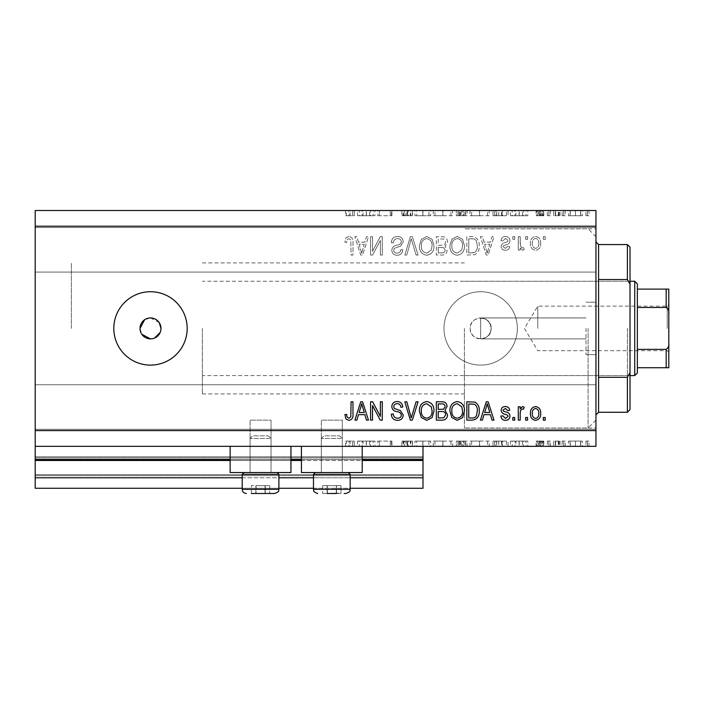 <?xml version="1.0" encoding="UTF-8"?>
<svg xmlns="http://www.w3.org/2000/svg" width="704" height="704" viewBox="0 0 704 704"><rect width="100%" height="100%" fill="white"/><g stroke="black" fill="none" stroke-linecap="round" stroke-linejoin="round"><path stroke-width="0.53" stroke-dasharray="3.52 2.64" d="M35.2 446.336L35.2 430.61L595.954 430.61L595.954 446.336L35.2 446.336L35.2 459.43L423.007 459.43L423.007 446.336L35.2 446.336L423.007 446.336M35.2 460.486L35.2 459.43L423.007 459.43L423.007 477.778L35.2 477.778L35.2 460.486L423.007 460.486M35.2 477.778L35.2 456.817L35.2 488.259L35.2 474.628L35.2 488.259L423.007 488.259L423.007 477.778M35.2 488.259L423.007 488.259L423.007 457.864L423.007 488.259L35.2 488.259M35.2 475.684L423.007 475.684L423.007 456.817L423.007 475.684L35.2 475.684M35.2 456.817L423.007 456.817L423.007 457.864L423.007 456.817L35.2 456.817L423.007 456.817L35.2 456.817L35.2 474.628L35.2 456.817M242.211 488.259L278.89 488.259M313.482 488.259L350.17 488.259M242.211 477.778L278.89 477.778M313.482 477.778L350.17 477.778M35.2 459.43L423.007 459.43M230.155 459.43L290.946 459.43M301.426 459.43L362.217 459.43M491.137 328.416C490.477 322.098 486.983 318.604 480.656 317.935C486.983 318.604 490.477 322.098 491.137 328.416C491.788 341.933 469.533 341.942 470.175 328.416A10.481 10.481 0 0 1 480.656 317.935A10.481 10.481 0 0 1 491.137 328.416C490.477 334.734 486.983 338.228 480.656 338.897L480.656 317.935L480.656 338.897C486.983 338.228 490.477 334.734 491.137 328.416A10.481 10.481 0 0 1 480.656 338.897A10.481 10.481 0 0 1 470.175 328.416C469.524 314.917 491.77 314.873 491.137 328.416M342.302 420.13L342.302 472.534L321.341 472.534L342.302 472.534L321.341 472.534L342.302 472.534L321.341 472.534L342.302 472.534L321.341 472.534L342.302 472.534L342.302 420.13L321.341 420.13L321.341 472.534L321.341 420.13L342.302 420.13M271.031 420.13L271.031 472.534L250.07 472.534L271.031 472.534L250.07 472.534L271.031 472.534L250.07 472.534L271.031 472.534L250.07 472.534L271.031 472.534L271.031 420.13L250.07 420.13L250.07 472.534L250.07 420.13L271.031 420.13M230.155 446.336L290.946 446.336L230.155 446.336L230.155 472.534L290.946 472.534L230.155 472.534L290.946 472.534L290.946 446.336L230.155 446.336L290.946 446.336M301.426 446.336L362.217 446.336L301.426 446.336L301.426 472.534L362.217 472.534L301.426 472.534L362.217 472.534L362.217 446.336L301.426 446.336L362.217 446.336M140.017 328.416L141.777 334.242M159.21 322.59L150.498 317.935L144.672 319.695M150.498 291.729A36.687 36.687 0 0 0 113.81 328.416A36.687 36.687 0 0 0 150.498 365.103A36.687 36.687 0 0 0 187.176 328.416A36.687 36.687 0 0 0 150.498 291.729M443.978 328.416A36.687 36.687 0 0 1 480.656 291.729A36.687 36.687 0 0 1 517.343 328.416A36.687 36.687 0 0 1 480.656 365.103A36.687 36.687 0 0 1 443.978 328.416A36.687 36.687 0 0 1 480.656 291.729A36.687 36.687 0 0 1 517.343 328.416A36.687 36.687 0 0 1 480.656 365.103A36.687 36.687 0 0 1 443.978 328.416M586.001 328.416L586.001 354.622L586.001 328.416M595.954 328.416L595.954 427.988L595.954 328.416M464.411 328.416L464.411 427.988L464.411 328.416M71.359 328.416L71.359 262.909L71.359 328.416M595.954 249.806L595.954 227.533L595.954 249.806M35.2 249.806L35.2 227.533L35.2 249.806M595.954 407.026L595.954 429.299L595.954 407.026M35.2 407.026L35.2 429.299L35.2 407.026M378.136 215.741L391.899 215.741L379.438 215.741L379.438 210.505L391.899 210.505L379.438 210.505L379.438 215.741L377.793 215.741L378.136 210.505M412.597 210.505L401.782 210.505L412.597 210.505L412.597 215.741L407.361 215.741L407.361 210.505L407.361 215.741L401.782 215.741L401.782 210.505M422.946 210.505L414.946 210.505L430.707 210.505L422.946 210.505L422.946 215.741L422.708 210.505M442.966 210.505L433.294 210.505L452.575 210.505L442.966 210.505L442.966 215.741L433.294 215.741L433.294 210.505M479.644 210.505L469.973 210.505L489.262 210.505L479.644 210.505L479.644 215.741L469.973 215.741L469.973 210.505M510.426 210.505L527.824 210.505L510.426 210.505L510.426 215.741L519.121 215.741L519.121 210.505M588.966 215.741L585.913 215.741L587.435 215.741L587.435 210.505L585.913 210.505L588.966 210.505L587.435 210.505L587.435 215.741L588.966 215.741L588.966 210.505M35.2 430.61L35.2 210.505L595.954 210.505L595.954 430.61M568.506 210.505L582.384 210.505L568.506 210.505L568.506 215.741L570.346 215.741L570.346 210.505M565.215 215.741L562.162 215.741L563.684 215.741L563.684 210.505L562.162 210.505L565.215 210.505L563.684 210.505L563.684 215.741L565.215 215.741L565.215 210.505M558.606 215.741L553.696 215.741L555.342 215.741L555.342 210.505L553.696 210.505L560.041 210.505L555.342 210.505L555.342 215.741L555.342 210.505L555.342 215.741L558.606 215.741L558.606 210.505M550.405 215.741L547.342 215.741L548.874 215.741L548.874 210.505L547.342 210.505L550.405 210.505L548.874 210.505L548.874 215.741L550.405 215.741L550.405 210.505M536.765 210.505L543.814 210.505L536.052 210.505L542.168 210.505L536.765 210.505L536.765 215.741L540.153 215.741L540.153 210.505L540.153 215.741L543.585 215.741L543.585 210.505M508.068 210.505L493.02 210.505L508.068 210.505L508.068 215.741L493.02 215.741L493.02 210.505L493.02 215.741L502.542 215.741L502.542 210.505M461.296 210.505L467.157 210.505L461.296 210.505L461.296 215.741L456.333 215.741L456.333 210.505L456.333 215.741L465.74 215.741L465.74 210.505M357.57 210.505L374.968 210.505L357.57 210.505L357.57 215.741L366.274 215.741L366.274 210.505M350.09 210.505L345.576 210.505L350.09 210.505L350.09 215.741L352.634 215.741L352.634 210.505L352.634 215.741L354.279 215.741L354.279 210.505L354.279 215.741L350.002 215.741L350.002 210.505M378.136 441.091L391.899 441.091L379.438 441.091L379.438 446.336L391.899 446.336L379.438 446.336L379.438 441.091L377.793 441.091L378.136 446.336M412.597 446.336L401.782 446.336L412.597 446.336L412.597 441.091L407.361 441.091L407.361 446.336L407.361 441.091L401.782 441.091L401.782 446.336M422.946 446.336L414.946 446.336L430.707 446.336L422.946 446.336L422.946 441.091L422.708 446.336M442.966 446.336L433.294 446.336L452.575 446.336L442.966 446.336L442.966 441.091L433.294 441.091L433.294 446.336M479.644 446.336L469.973 446.336L489.262 446.336L479.644 446.336L479.644 441.091L469.973 441.091L469.973 446.336M510.426 446.336L527.824 446.336L510.426 446.336L510.426 441.091L519.121 441.091L519.121 446.336M588.966 441.091L585.913 441.091L587.435 441.091L587.435 446.336L585.913 446.336L588.966 446.336L587.435 446.336L587.435 441.091L588.966 441.091L588.966 446.336M568.506 446.336L582.384 446.336L568.506 446.336L568.506 441.091L570.346 441.091L570.346 446.336M565.215 441.091L562.162 441.091L563.684 441.091L563.684 446.336L562.162 446.336L565.215 446.336L563.684 446.336L563.684 441.091L565.215 441.091L565.215 446.336M558.606 441.091L553.696 441.091L555.342 441.091L555.342 446.336L553.696 446.336L560.041 446.336L555.342 446.336L555.342 441.091L555.342 446.336L555.342 441.091L558.606 441.091L558.606 446.336M550.405 441.091L547.342 441.091L548.874 441.091L548.874 446.336L547.342 446.336L550.405 446.336L548.874 446.336L548.874 441.091L550.405 441.091L550.405 446.336M536.765 446.336L543.814 446.336L536.052 446.336L542.168 446.336L536.765 446.336L536.765 441.091L540.153 441.091L540.153 446.336L540.153 441.091L543.585 441.091L543.585 446.336M508.068 446.336L493.02 446.336L508.068 446.336L508.068 441.091L493.02 441.091L493.02 446.336L493.02 441.091L502.542 441.091L502.542 446.336M461.296 446.336L467.157 446.336L461.296 446.336L461.296 441.091L456.333 441.091L456.333 446.336L456.333 441.091L465.74 441.091L465.74 446.336M357.57 446.336L374.968 446.336L357.57 446.336L357.57 441.091L366.274 441.091L366.274 446.336M350.09 446.336L345.576 446.336L350.09 446.336L350.09 441.091L352.634 441.091L352.634 446.336L352.634 441.091L354.279 441.091L354.279 446.336L354.279 441.091L350.002 441.091L350.002 446.336M372.513 251.31L372.513 236.702L370.603 236.702L370.603 255.05L372.636 255.05L380.371 240.425L380.371 255.05L382.281 255.05L382.281 236.702L380.239 236.702L372.513 251.31L372.513 236.702L370.603 236.702L370.603 255.05L372.636 255.05L380.371 240.425L380.371 255.05L382.281 255.05L382.281 236.702L380.239 236.702L372.513 251.31M403.242 241.806C402.899 238.348 400.972 236.57 397.461 236.465C393.606 236.711 391.556 238.77 391.327 242.66L393.237 242.898C393.474 240.205 394.944 238.779 397.628 238.612C399.828 238.594 401.069 239.642 401.333 241.754C400.761 243.883 399.238 245.036 396.748 245.221C393.765 245.705 392.119 247.386 391.802 250.263C392.084 253.484 393.853 255.165 397.126 255.288C400.62 255.112 402.494 253.29 402.767 249.806L400.858 249.568C400.682 251.865 399.458 253.053 397.188 253.141C395.12 253.176 393.958 252.199 393.712 250.219L394.31 248.354L400.409 246.189L403.242 241.806C402.899 238.348 400.972 236.57 397.461 236.465C393.606 236.711 391.556 238.77 391.327 242.66L393.237 242.898C393.474 240.205 394.944 238.779 397.628 238.612C399.828 238.594 401.069 239.642 401.333 241.754C400.761 243.883 399.238 245.036 396.748 245.221C393.765 245.705 392.119 247.386 391.802 250.263C392.084 253.484 393.853 255.165 397.126 255.288C400.62 255.112 402.494 253.29 402.767 249.806L400.858 249.568C400.682 251.865 399.458 253.053 397.188 253.141C395.12 253.176 393.958 252.199 393.712 250.219L394.31 248.354L400.409 246.189L403.242 241.806M418.079 255.05L412.306 236.702L410.335 236.702L404.853 255.05L406.815 255.05L411.224 238.85L416.099 255.05L418.079 255.05L412.306 236.702L410.335 236.702L404.853 255.05L406.815 255.05L411.224 238.85L416.099 255.05L418.079 255.05M426.703 236.465L421.291 239.342L419.434 245.634C419.214 251.09 421.643 254.311 426.712 255.288C431.684 254.338 434.104 251.187 433.972 245.854L432.098 239.272L426.703 236.465L421.291 239.342L419.434 245.634C419.214 251.09 421.643 254.311 426.712 255.288C431.684 254.338 434.104 251.187 433.972 245.854L432.098 239.272L426.703 236.465M457.195 236.465L451.783 239.342L449.926 245.634C449.706 251.09 452.135 254.311 457.204 255.288C462.176 254.338 464.596 251.187 464.464 245.854L462.59 239.272L457.195 236.465L451.783 239.342L449.926 245.634C449.706 251.09 452.135 254.311 457.204 255.288C462.176 254.338 464.596 251.187 464.464 245.854L462.59 239.272L457.195 236.465M484.009 242.185L482.407 236.702L480.418 236.702L486.279 255.05L488.136 255.05L493.997 236.702L492.017 236.702L490.415 242.185L484.009 242.185L482.407 236.702L480.418 236.702L486.279 255.05L488.136 255.05L493.997 236.702L492.017 236.702L490.415 242.185L484.009 242.185M545.213 239.325L545.213 236.702L543.312 236.702L543.312 239.325L545.213 239.325L545.213 236.702L543.312 236.702L543.312 239.325L545.213 239.325M35.2 226.222L595.954 226.222M540.69 243.514C540.936 239.536 539.229 237.186 535.568 236.465C531.96 237.169 530.253 239.474 530.446 243.373C530.235 247.289 531.942 249.586 535.568 250.281C539.141 249.603 540.848 247.35 540.69 243.514C540.936 239.536 539.229 237.186 535.568 236.465C531.96 237.169 530.253 239.474 530.446 243.373C530.235 247.289 531.942 249.586 535.568 250.281C539.141 249.603 540.848 247.35 540.69 243.514M527.586 239.325L527.586 236.702L525.686 236.702L525.686 239.325L527.586 239.325L527.586 236.702L525.686 236.702L525.686 239.325L527.586 239.325M520.203 243.619L520.203 236.702L518.294 236.702L518.294 250.043L520.203 250.043L520.203 247.914L522.456 250.281L524.251 249.568L523.538 247.658L522.245 247.905L520.538 246.347L520.203 236.702L518.294 236.702L518.294 250.043L520.203 250.043L520.203 247.914L522.456 250.281L524.251 249.568L523.538 247.658L522.245 247.905L520.538 246.347L520.203 243.619M514.721 239.325L514.721 236.702L512.82 236.702L512.82 239.325L514.721 239.325L514.721 236.702L512.82 236.702L512.82 239.325L514.721 239.325M509.96 240.768C509.749 238.005 508.244 236.57 505.454 236.465C502.77 236.606 501.257 238.04 500.905 240.75L502.814 240.997L505.586 238.374L508.05 240.442L507.619 241.648L505.824 242.387C503.166 242.713 501.609 244.077 501.142 246.479C501.398 248.978 502.806 250.246 505.375 250.281C507.918 250.237 509.37 248.97 509.722 246.47L507.813 246.233L505.437 248.38L503.052 246.743L503.65 245.634L505.789 244.878C508.358 244.552 509.749 243.179 509.96 240.768C509.749 238.005 508.244 236.57 505.454 236.465C502.77 236.606 501.257 238.04 500.905 240.75L502.814 240.997L505.586 238.374L508.05 240.442L507.619 241.648L505.824 242.387C503.166 242.713 501.609 244.077 501.142 246.479C501.398 248.978 502.806 250.246 505.375 250.281C507.918 250.237 509.37 248.97 509.722 246.47L507.813 246.233L505.437 248.38L503.052 246.743L503.65 245.634L505.789 244.878C508.358 244.552 509.749 243.179 509.96 240.768M479.23 245.978C479.556 240.548 477.233 237.459 472.252 236.702L466.84 236.702L466.84 255.05L474.927 254.707C478.095 252.789 479.53 249.885 479.23 245.978C479.556 240.548 477.233 237.459 472.252 236.702L466.84 236.702L466.84 255.05L474.927 254.707C478.095 252.789 479.53 249.885 479.23 245.978M447.55 242.088C447.392 238.533 445.544 236.738 441.998 236.702L436.348 236.702L436.348 255.05L442.042 255.05C445.122 255.033 446.794 253.493 447.075 250.439L445.025 246.594L447.55 242.088C447.392 238.533 445.544 236.738 441.998 236.702L436.348 236.702L436.348 255.05L442.042 255.05C445.122 255.033 446.794 253.493 447.075 250.439L445.025 246.594L447.55 242.088M358.468 242.185L356.866 236.702L354.886 236.702L360.738 255.05L362.595 255.05L368.465 236.702L366.476 236.702L364.874 242.185L358.468 242.185L356.866 236.702L354.886 236.702L360.738 255.05L362.595 255.05L368.465 236.702L366.476 236.702L364.874 242.185L358.468 242.185M348.832 236.465L345.972 237.758L344.881 242.185L346.782 242.422C346.544 240.434 347.257 239.166 348.92 238.612L350.821 239.994L351.067 255.05L352.977 255.05L352.977 242.598C353.346 239.131 351.965 237.09 348.832 236.465L345.972 237.758L344.881 242.185L346.782 242.422C346.544 240.434 347.257 239.166 348.92 238.612L350.821 239.994L351.067 255.05L352.977 255.05L352.977 242.598C353.346 239.131 351.965 237.09 348.832 236.465M152.548 338.694L154.51 338.096M160.178 332.429L160.776 330.466M538.78 243.382C539.009 246.074 537.918 247.738 535.515 248.38C533.183 247.694 532.127 246.03 532.347 243.382C532.127 240.689 533.21 239.017 535.612 238.374C537.953 239.07 539.009 240.742 538.78 243.382C539.009 246.074 537.918 247.738 535.515 248.38C533.183 247.694 532.127 246.03 532.347 243.382C532.127 240.689 533.21 239.017 535.612 238.374C537.953 239.07 539.009 240.742 538.78 243.382M487.212 253.141L484.634 244.323L489.782 244.323L487.212 253.141L484.634 244.323L489.782 244.323L487.212 253.141M471.97 252.903L468.75 252.903L468.75 238.85L472.023 238.85C474.206 238.682 475.728 239.58 476.59 241.525L477.321 246.004C477.585 248.767 476.661 250.95 474.566 252.542L468.75 252.903L468.75 238.85L472.023 238.85C474.206 238.682 475.728 239.58 476.59 241.525L477.321 246.004C477.585 248.767 476.661 250.95 474.566 252.542L471.97 252.903M461.762 250.061L457.222 253.141C453.341 252.349 451.546 249.841 451.836 245.608C451.713 241.657 453.499 239.325 457.178 238.612C460.97 239.378 462.766 241.815 462.554 245.916L461.762 250.061L457.222 253.141C453.341 252.349 451.546 249.841 451.836 245.608C451.713 241.657 453.499 239.325 457.178 238.612C460.97 239.378 462.766 241.815 462.554 245.916L461.762 250.061M441.769 245.282L438.258 245.282L438.258 238.85L443.881 239.078L445.641 242.079C445.438 244.367 444.145 245.441 441.769 245.282L438.258 245.282L438.258 238.85L443.881 239.078L445.641 242.079C445.438 244.367 444.145 245.441 441.769 245.282M441.373 252.903L438.258 252.903L438.258 247.421L443.494 247.597L445.166 250.131C444.919 252.27 443.652 253.194 441.373 252.903L438.258 252.903L438.258 247.421L443.494 247.597L445.166 250.131C444.919 252.27 443.652 253.194 441.373 252.903M431.27 250.061L426.73 253.141C422.849 252.349 421.054 249.841 421.344 245.608C421.221 241.657 423.007 239.325 426.686 238.612C430.478 239.378 432.274 241.815 432.062 245.916L431.27 250.061L426.73 253.141C422.849 252.349 421.054 249.841 421.344 245.608C421.221 241.657 423.007 239.325 426.686 238.612C430.478 239.378 432.274 241.815 432.062 245.916L431.27 250.061M361.671 253.141L359.093 244.323L364.25 244.323L361.671 253.141L359.093 244.323L364.25 244.323L361.671 253.141M545.213 420.13L543.312 420.13L543.312 417.507L545.213 417.507L545.213 420.13M535.568 420.367C531.96 419.663 530.253 417.358 530.446 413.459C530.235 409.552 531.942 407.246 535.568 406.551C539.141 407.229 540.848 409.482 540.69 413.318C540.936 417.296 539.229 419.646 535.568 420.367M538.78 413.45C539.009 410.766 537.918 409.094 535.515 408.461C533.183 409.138 532.127 410.81 532.347 413.45C532.127 416.143 533.21 417.815 535.612 418.458C537.953 417.762 539.009 416.099 538.78 413.45M527.586 420.13L525.686 420.13L525.686 417.507L527.586 417.507L527.586 420.13M520.203 420.13L518.294 420.13L518.294 406.789L520.203 406.789L520.203 408.918L522.456 406.551L524.251 407.264L523.538 409.174L522.245 408.936L520.538 410.485L520.203 420.13M514.721 420.13L512.82 420.13L512.82 417.507L514.721 417.507L514.721 420.13M505.454 420.367C502.77 420.226 501.257 418.801 500.905 416.082L502.814 415.844L505.586 418.458L508.05 416.39L507.619 415.184L505.824 414.445C503.166 414.119 501.609 412.755 501.142 410.353C501.398 407.854 502.806 406.586 505.375 406.551C507.918 406.595 509.37 407.862 509.722 410.362L507.813 410.599L505.437 408.461L503.052 410.089L503.65 411.198L505.789 411.963C508.358 412.28 509.749 413.653 509.96 416.064C509.749 418.827 508.244 420.262 505.454 420.367M482.407 420.13L480.418 420.13L486.279 401.79L488.136 401.79L493.997 420.13L492.017 420.13L490.415 414.647L484.009 414.647L482.407 420.13M487.212 403.7L484.634 412.509L489.782 412.509L487.212 403.7M472.252 420.13L466.84 420.13L466.84 401.79L474.927 402.125C478.095 404.043 479.53 406.956 479.23 410.854C479.556 416.284 477.233 419.382 472.252 420.13M471.97 403.929L468.75 403.929L468.75 417.982L472.023 417.982C474.206 418.15 475.728 417.252 476.59 415.316L477.321 410.828C477.585 408.065 476.661 405.882 474.566 404.298L471.97 403.929M451.783 417.49L449.926 411.198C449.706 405.742 452.135 402.53 457.204 401.544C462.176 402.503 464.596 405.645 464.464 410.978L462.59 417.569L457.195 420.367L451.783 417.49M461.762 406.771L457.222 403.691C453.341 404.483 451.546 407 451.836 411.233C451.713 415.175 453.499 417.507 457.178 418.22C460.97 417.454 462.766 415.026 462.554 410.925L461.762 406.771M441.998 420.13L436.348 420.13L436.348 401.79L442.042 401.79C445.122 401.808 446.794 403.339 447.075 406.402L445.025 410.247L447.55 414.744C447.392 418.308 445.544 420.103 441.998 420.13M441.769 411.55L438.258 411.55L438.258 417.982L443.881 417.754L445.641 414.762C445.438 412.465 444.145 411.4 441.769 411.55M441.373 403.929L438.258 403.929L438.258 409.411L443.494 409.235L445.166 406.701C444.919 404.562 443.652 403.638 441.373 403.929M421.291 417.49L419.434 411.198C419.214 405.742 421.643 402.53 426.712 401.544C431.684 402.503 434.104 405.645 433.972 410.978L432.098 417.569L426.703 420.367L421.291 417.49M431.27 406.771L426.73 403.691C422.849 404.483 421.054 407 421.344 411.233C421.221 415.175 423.007 417.507 426.686 418.22C430.478 417.454 432.274 415.026 432.062 410.925L431.27 406.771M412.306 420.13L410.335 420.13L404.853 401.79L406.815 401.79L411.224 417.982L416.099 401.79L418.079 401.79L412.306 420.13M397.461 420.367C393.606 420.13 391.556 418.062 391.327 414.172L393.237 413.934C393.474 416.627 394.944 418.053 397.628 418.22C399.828 418.246 401.069 417.199 401.333 415.078C400.761 412.949 399.238 411.796 396.748 411.611C393.765 411.127 392.119 409.446 391.802 406.578C392.084 403.348 393.853 401.667 397.126 401.544C400.62 401.72 402.494 403.542 402.767 407.026L400.858 407.264C400.682 404.976 399.458 403.779 397.188 403.691C395.12 403.656 393.958 404.633 393.712 406.622L394.31 408.478L400.409 410.643L403.242 415.026C402.899 418.484 400.972 420.27 397.461 420.367M372.513 420.13L370.603 420.13L370.603 401.79L372.636 401.79L380.371 416.407L380.371 401.79L382.281 401.79L382.281 420.13L380.239 420.13L372.513 405.53L372.513 420.13M356.866 420.13L354.886 420.13L360.738 401.79L362.595 401.79L368.465 420.13L366.476 420.13L364.874 414.647L358.468 414.647L356.866 420.13M361.671 403.7L359.093 412.509L364.25 412.509L361.671 403.7M345.972 419.074L344.881 414.647L346.782 414.41C346.544 416.398 347.257 417.666 348.92 418.22L350.821 416.838L351.067 401.79L352.977 401.79L352.977 414.234C353.346 417.701 351.965 419.751 348.832 420.367L345.972 419.074M585.913 441.091L585.913 446.336M570.346 441.091L575.45 441.091L575.45 446.336L580.738 446.336L570.152 446.336L575.441 446.336L575.45 441.091L580.545 441.091L580.545 446.336M580.545 441.091L582.384 441.091L582.384 446.336M582.384 441.091L568.506 441.091M575.441 441.091L580.738 441.091L570.152 441.091L575.441 441.091L575.441 446.336L575.441 441.091M580.738 441.091L580.738 446.336M570.152 441.091L570.152 446.336M562.162 441.091L562.162 446.336M553.696 441.091L553.696 446.336L553.696 441.091M560.041 441.091L560.041 446.336M559.134 441.091L559.134 446.336M558.298 441.091L558.298 446.336M555.632 441.091L555.632 446.336M547.342 441.091L547.342 446.336M543.585 441.091L542.467 441.091L542.467 446.336M542.467 441.091L538.41 441.091L538.41 446.336M538.41 441.091L538.859 441.091L538.859 446.336M538.859 441.091L540.778 441.091L540.778 446.336M540.778 441.091L543.189 441.091L543.189 446.336M543.189 441.091L543.814 441.091L543.814 446.336M543.814 441.091L539.889 441.091L539.889 446.336M539.889 441.091L536.052 441.091L536.052 446.336M536.052 441.091L537.143 441.091L537.143 446.336M537.143 441.091L539.801 441.091L539.801 446.336M539.801 441.091L542.168 441.091L542.168 446.336M542.168 441.091L541.719 441.091L541.719 446.336M541.719 441.091L539.686 441.091L539.686 446.336M539.686 441.091L537.372 441.091L537.372 446.336M537.372 441.091L536.765 441.091M519.121 441.091L519.358 446.336M519.358 441.091L527.824 441.091L527.824 446.336M527.824 441.091L526.038 441.091L526.038 446.336M526.038 441.091L523.327 441.091L523.327 446.336M523.327 441.091L515.011 441.091L515.011 446.336M515.011 441.091L512.222 441.091L512.222 446.336M512.222 441.091L510.426 441.091M515.9 441.091L522.456 441.091L515.9 441.091L515.9 446.336L522.456 446.336L515.9 446.336M522.456 441.091L522.456 446.336M519.226 441.091L519.226 446.336M502.542 441.091L508.068 441.091M495.959 441.091L506.422 441.091L495.959 441.091L495.959 446.336L494.666 446.336L506.422 446.336L495.959 446.336M494.666 441.091L494.666 446.336L494.666 441.091M501.591 441.091L501.591 446.336M506.422 441.091L506.422 446.336M502.014 441.091L502.014 446.336M469.973 441.091L479.503 441.091L479.503 446.336M479.503 441.091L489.262 441.091L489.262 446.336M489.262 441.091L479.644 441.091M479.582 441.091L487.617 441.091L471.618 441.091L479.582 441.091L479.582 446.336L487.617 446.336L471.618 446.336L479.582 446.336L479.582 441.091M487.617 441.091L487.617 446.336M471.618 441.091L471.618 446.336M465.74 441.091L463.619 441.091L463.619 446.336M463.619 441.091L467.157 441.091L467.157 446.336M467.157 441.091L461.296 441.091M462.51 441.091L457.987 441.091L465.511 441.091L462.51 441.091L462.51 446.336L459.078 446.336L464.094 446.336L457.987 446.336L462.51 446.336M464.094 441.091L457.987 441.091L464.094 441.091L464.094 446.336M460.214 441.091L460.214 446.336M457.987 441.091L457.987 446.336L457.987 441.091M459.087 441.091L459.087 446.336L459.078 441.091M465.511 441.091L465.511 446.336M460.328 441.091L460.328 446.336M433.294 441.091L442.816 441.091L442.816 446.336M442.816 441.091L452.575 441.091L452.575 446.336M452.575 441.091L442.966 441.091M442.895 441.091L450.93 441.091L434.94 441.091L442.895 441.091L442.895 446.336L450.93 446.336L434.94 446.336L442.895 446.336L442.895 441.091M450.93 441.091L450.93 446.336M434.94 441.091L434.94 446.336M422.708 441.091L414.946 441.091L414.946 446.336M414.946 441.091L416.715 441.091L416.715 446.336M416.715 441.091L422.822 441.091L422.822 446.336M422.822 441.091L428.938 441.091L428.938 446.336M428.938 441.091L430.707 441.091L430.707 446.336M430.707 441.091L422.946 441.091M401.782 441.091L403.33 441.091L403.33 446.336M403.33 441.091L410.951 441.091L410.951 446.336M410.951 441.091L410.291 441.091L410.291 446.336M410.291 441.091L403.982 441.091L403.982 446.336M403.982 441.091L402.952 441.091L402.952 446.336M402.952 441.091L407.475 441.091L407.475 446.336M407.475 441.091L412.359 441.091L412.359 446.336M412.359 441.091L410.872 441.091L410.872 446.336M410.872 441.091L407.29 441.091L407.29 446.336M407.29 441.091L404.598 441.091L404.598 446.336M404.598 441.091L405.812 441.091L405.812 446.336M405.812 441.091L408.276 441.091L408.276 446.336M408.276 441.091L412.597 441.091M390.254 441.091L390.254 446.336L390.254 441.091M391.899 441.091L391.899 446.336L391.899 441.091M391.53 441.091L391.53 446.336M366.274 441.091L366.502 446.336M366.502 441.091L374.968 441.091L374.968 446.336M374.968 441.091L373.182 441.091L373.182 446.336M373.182 441.091L370.471 441.091L370.471 446.336M370.471 441.091L362.155 441.091L362.155 446.336M362.155 441.091L359.366 441.091L359.366 446.336M359.366 441.091L357.57 441.091M363.044 441.091L369.6 441.091L363.044 441.091L363.044 446.336L369.6 446.336L363.044 446.336M369.6 441.091L369.6 446.336M366.37 441.091L366.37 446.336M350.002 441.091L345.576 441.091L345.576 446.336M345.576 441.091L346.544 441.091L346.544 446.336M346.544 441.091L348.894 441.091L348.894 446.336M348.894 441.091L350.09 441.091M585.913 215.741L585.913 210.505M570.346 215.741L575.45 215.741L575.45 210.505L580.738 210.505L570.152 210.505L575.441 210.505L575.45 215.741L580.545 215.741L580.545 210.505M580.545 215.741L582.384 215.741L582.384 210.505M582.384 215.741L568.506 215.741M575.441 215.741L580.738 215.741L570.152 215.741L575.441 215.741L575.441 210.505L575.441 215.741M580.738 215.741L580.738 210.505M570.152 215.741L570.152 210.505M562.162 215.741L562.162 210.505M553.696 215.741L553.696 210.505L553.696 215.741M560.041 215.741L560.041 210.505M559.134 215.741L559.134 210.505M558.298 215.741L558.298 210.505M555.632 215.741L555.632 210.505M547.342 215.741L547.342 210.505M543.585 215.741L542.467 215.741L542.467 210.505M542.467 215.741L538.41 215.741L538.41 210.505M538.41 215.741L538.859 215.741L538.859 210.505M538.859 215.741L540.778 215.741L540.778 210.505M540.778 215.741L543.189 215.741L543.189 210.505M543.189 215.741L543.814 215.741L543.814 210.505M543.814 215.741L539.889 215.741L539.889 210.505M539.889 215.741L536.052 215.741L536.052 210.505M536.052 215.741L537.143 215.741L537.143 210.505M537.143 215.741L539.801 215.741L539.801 210.505M539.801 215.741L542.168 215.741L542.168 210.505M542.168 215.741L541.719 215.741L541.719 210.505M541.719 215.741L539.686 215.741L539.686 210.505M539.686 215.741L537.372 215.741L537.372 210.505M537.372 215.741L536.765 215.741M519.121 215.741L519.358 210.505M519.358 215.741L527.824 215.741L527.824 210.505M527.824 215.741L526.038 215.741L526.038 210.505M526.038 215.741L523.327 215.741L523.327 210.505M523.327 215.741L515.011 215.741L515.011 210.505M515.011 215.741L512.222 215.741L512.222 210.505M512.222 215.741L510.426 215.741M515.9 215.741L522.456 215.741L515.9 215.741L515.9 210.505L522.456 210.505L515.9 210.505M522.456 215.741L522.456 210.505M519.226 215.741L519.226 210.505M502.542 215.741L508.068 215.741M495.959 215.741L506.422 215.741L495.959 215.741L495.959 210.505L494.666 210.505L506.422 210.505L495.959 210.505M494.666 215.741L494.666 210.505L494.666 215.741M501.591 215.741L501.591 210.505M506.422 215.741L506.422 210.505M502.014 215.741L502.014 210.505M469.973 215.741L479.503 215.741L479.503 210.505M479.503 215.741L489.262 215.741L489.262 210.505M489.262 215.741L479.644 215.741M479.582 215.741L487.617 215.741L471.618 215.741L479.582 215.741L479.582 210.505L487.617 210.505L471.618 210.505L479.582 210.505L479.582 215.741M487.617 215.741L487.617 210.505M471.618 215.741L471.618 210.505M465.74 215.741L463.619 215.741L463.619 210.505M463.619 215.741L467.157 215.741L467.157 210.505M467.157 215.741L461.296 215.741M462.51 215.741L457.987 215.741L465.511 215.741L462.51 215.741L462.51 210.505L459.078 210.505L464.094 210.505L457.987 210.505L462.51 210.505M464.094 215.741L457.987 215.741L464.094 215.741L464.094 210.505M460.214 215.741L460.214 210.505M457.987 215.741L457.987 210.505L457.987 215.741M459.087 215.741L459.087 210.505L459.078 215.741M465.511 215.741L465.511 210.505M460.328 215.741L460.328 210.505M433.294 215.741L442.816 215.741L442.816 210.505M442.816 215.741L452.575 215.741L452.575 210.505M452.575 215.741L442.966 215.741M442.895 215.741L450.93 215.741L434.94 215.741L442.895 215.741L442.895 210.505L450.93 210.505L434.94 210.505L442.895 210.505L442.895 215.741M450.93 215.741L450.93 210.505M434.94 215.741L434.94 210.505M422.708 215.741L414.946 215.741L414.946 210.505M414.946 215.741L416.715 215.741L416.715 210.505M416.715 215.741L422.822 215.741L422.822 210.505M422.822 215.741L428.938 215.741L428.938 210.505M428.938 215.741L430.707 215.741L430.707 210.505M430.707 215.741L422.946 215.741M401.782 215.741L403.33 215.741L403.33 210.505M403.33 215.741L410.951 215.741L410.951 210.505M410.951 215.741L410.291 215.741L410.291 210.505M410.291 215.741L403.982 215.741L403.982 210.505M403.982 215.741L402.952 215.741L402.952 210.505M402.952 215.741L407.475 215.741L407.475 210.505M407.475 215.741L412.359 215.741L412.359 210.505M412.359 215.741L410.872 215.741L410.872 210.505M410.872 215.741L407.29 215.741L407.29 210.505M407.29 215.741L404.598 215.741L404.598 210.505M404.598 215.741L405.812 215.741L405.812 210.505M405.812 215.741L408.276 215.741L408.276 210.505M408.276 215.741L412.597 215.741M390.254 215.741L390.254 210.505L390.254 215.741M391.899 215.741L391.899 210.505L391.899 215.741M391.53 215.741L391.53 210.505M366.274 215.741L366.502 210.505M366.502 215.741L374.968 215.741L374.968 210.505M374.968 215.741L373.182 215.741L373.182 210.505M373.182 215.741L370.471 215.741L370.471 210.505M370.471 215.741L362.155 215.741L362.155 210.505M362.155 215.741L359.366 215.741L359.366 210.505M359.366 215.741L357.57 215.741M363.044 215.741L369.6 215.741L363.044 215.741L363.044 210.505L369.6 210.505L363.044 210.505M369.6 215.741L369.6 210.505M366.37 215.741L366.37 210.505M350.002 215.741L345.576 215.741L345.576 210.505M345.576 215.741L346.544 215.741L346.544 210.505M346.544 215.741L348.894 215.741L348.894 210.505M348.894 215.741L350.09 215.741M268.55 493.495L251.381 493.495L269.72 493.495L251.381 493.495L269.72 493.495L251.381 493.495L269.72 493.495L251.381 493.495L269.72 493.495L255.86 493.495L255.86 485.637L269.72 485.637L251.381 485.637L251.381 493.495L265.241 493.495L265.241 485.637L269.72 485.637L269.72 493.495L269.72 485.637L265.03 485.637L265.03 493.495L265.03 485.637L255.86 485.637L255.86 493.495M253.695 435.855L268.409 435.855L253.695 435.855M269.694 438.469L250.07 438.469L269.694 438.469M246.101 472.534L277.112 472.534L246.101 472.534M276.549 474.32L242.211 474.32L278.89 474.32L278.89 489.306L242.211 489.306L278.89 489.306L242.211 489.306L242.211 474.32L276.549 474.32M272.897 493.495L274.701 493.495M251.381 493.495L251.381 485.637L256.071 485.637L256.071 493.495L256.071 485.637L265.241 485.637L265.241 493.495M338.756 493.152L322.652 493.495L338.756 493.152M336.512 493.495L336.512 485.637L336.512 493.495L327.342 493.495L327.342 485.637L327.342 493.495L322.652 493.495L322.652 485.637L340.991 485.637L340.991 493.495L327.131 493.495L327.131 485.637L322.652 485.637L340.991 485.637L322.652 485.637L322.652 493.495L340.991 493.495L340.991 485.637L336.31 485.637L336.31 493.495L336.31 485.637L327.131 485.637L327.131 493.495M324.966 435.855L339.68 435.855L324.966 435.855M340.965 438.469L321.341 438.469L340.965 438.469M317.372 472.534L348.383 472.534L317.372 472.534M347.829 474.32L313.482 474.32L350.17 474.32L350.17 489.306L313.482 489.306L350.17 489.306L313.482 489.306L313.482 474.32L347.829 474.32M344.168 493.495L345.972 493.495M630.018 328.416L630.018 378.206L630.018 328.416M627.396 328.416L627.396 375.584L627.396 328.416M627.396 412.271L627.396 377.3L598.576 377.3L598.576 279.532L627.396 279.532L627.396 244.57M588.095 328.416L588.095 427.988L588.095 328.416M630.018 409.649L630.018 247.183M627.396 377.3L630.018 372.654M630.018 284.178L627.396 279.532M598.576 412.271L598.576 244.57M598.576 377.3L598.576 279.532M668.8 328.416L668.8 352.264L668.8 328.416M667.225 328.416L667.225 306.143L667.225 328.416M537.786 328.416L537.786 306.143L537.786 328.416M634.735 281.248L634.735 375.584M637.358 372.962L637.358 283.87M202.382 328.416L202.382 393.923L202.382 328.416M637.358 367.726L666.178 367.726L666.178 349.378C668.272 347.97 669.152 345.84 668.8 343.006L668.8 289.115M637.358 307.454L666.178 307.454C668.281 308.871 669.152 311.001 668.8 313.826M637.358 349.378L666.178 349.378M637.358 289.115L666.178 289.115L666.178 307.454M668.8 367.726L668.8 343.006M35.2 474.628L423.007 474.628L35.2 474.628M35.2 457.864L423.007 457.864L35.2 457.864M230.155 460.486L290.946 460.486M301.426 460.486L362.217 460.486M555.342 441.091L555.342 446.336M498.705 441.091L498.705 446.336M496.725 441.091L496.725 446.336M496.778 441.091L496.778 446.336M459.914 441.091L459.914 446.336M406.982 441.091L406.982 446.336M555.342 215.741L555.342 210.505M498.705 215.741L498.705 210.505M496.725 215.741L496.725 210.505M496.778 215.741L496.778 210.505M459.914 215.741L459.914 210.505M406.982 215.741L406.982 210.505M480.656 317.935L586.001 317.935L480.656 317.935M586.001 302.21L595.954 302.21L586.001 302.21M202.382 262.909L464.411 262.909M595.954 236.702L588.095 228.844L464.411 228.844L595.954 228.844M35.2 227.533L595.954 227.533L35.2 227.533M35.2 384.754L595.954 384.754L35.2 384.754M35.2 429.299L595.954 429.299L35.2 429.299M35.2 272.078L595.954 272.078L35.2 272.078M595.954 420.13L588.095 427.988L464.411 427.988L595.954 427.988M202.382 393.923L464.411 393.923M586.001 354.622L595.954 354.622L586.001 354.622M480.656 338.897L586.001 338.897L480.656 338.897M268.409 435.855L271.031 438.469L271.031 472.534L271.031 438.469L268.409 435.855M277.112 472.534L278.89 474.32M243.989 472.534L242.211 474.32M250.07 438.469L250.07 472.534L250.07 438.469L252.692 435.855L250.07 438.469M339.68 435.855L342.302 438.469L342.302 472.534L342.302 438.469L339.68 435.855M321.341 438.469L321.341 472.534L321.341 438.469L323.963 435.855L321.341 438.469M348.383 472.534L350.17 474.32M315.26 472.534L313.482 474.32M464.411 281.248L627.396 281.248L630.018 278.634M464.411 375.584L627.396 375.584L630.018 378.206M668.8 352.264L667.225 350.689L537.786 350.689L524.401 328.416L537.786 306.143L667.225 306.143L668.8 304.568M630.018 375.584L202.382 375.584M630.018 281.248L202.382 281.248"/><path stroke-width="1.06" d="M35.2 226.222L595.954 226.222L595.954 210.505L35.2 210.505L35.2 488.259L242.211 488.259M278.89 488.259L313.482 488.259M350.17 488.259L423.007 488.259L423.007 477.778L350.17 477.778M35.2 477.778L242.211 477.778M278.89 477.778L313.482 477.778M362.217 460.486L423.007 460.486L423.007 477.778M423.007 460.486L423.007 459.43L362.217 459.43M35.2 459.43L230.155 459.43M290.946 459.43L301.426 459.43M423.007 446.336L423.007 459.43M290.946 446.336L290.946 472.534L230.155 472.534L230.155 446.336M301.426 446.336L301.426 472.534L362.217 472.534L362.217 446.336M141.777 334.242L150.498 338.897L152.548 338.694M150.498 317.935A10.481 10.481 0 0 0 140.017 328.416A10.481 10.481 0 0 0 150.498 338.897A10.481 10.481 0 0 0 160.978 328.416A10.481 10.481 0 0 0 150.498 317.935M144.672 319.695L140.017 328.416M150.498 291.729A36.687 36.687 0 0 0 113.81 328.416A36.687 36.687 0 0 0 150.498 365.103A36.687 36.687 0 0 0 187.176 328.416A36.687 36.687 0 0 0 150.498 291.729M160.776 330.466L160.978 328.416L159.21 322.59M35.2 446.336L595.954 446.336L595.954 226.222M372.513 405.53L372.513 420.13L370.603 420.13L370.603 401.79L372.636 401.79L380.371 416.407L380.371 401.79L382.281 401.79L382.281 420.13L380.239 420.13L372.513 405.53M403.242 415.026C402.899 418.484 400.972 420.27 397.461 420.367C393.606 420.13 391.556 418.062 391.327 414.172L393.237 413.934C393.474 416.627 394.944 418.053 397.628 418.22C399.828 418.246 401.069 417.199 401.333 415.078C400.761 412.949 399.238 411.796 396.748 411.611C393.765 411.127 392.119 409.446 391.802 406.578C392.084 403.348 393.853 401.667 397.126 401.544C400.62 401.72 402.494 403.542 402.767 407.026L400.858 407.264C400.682 404.976 399.458 403.779 397.188 403.691C395.12 403.656 393.958 404.633 393.712 406.622L394.31 408.478L400.409 410.643L403.242 415.026M418.079 401.79L412.306 420.13L410.335 420.13L404.853 401.79L406.815 401.79L411.224 417.982L416.099 401.79L418.079 401.79M426.703 420.367L421.291 417.49L419.434 411.198C419.214 405.742 421.643 402.53 426.712 401.544C431.684 402.503 434.104 405.645 433.972 410.978L432.098 417.569L426.703 420.367M457.195 420.367L451.783 417.49L449.926 411.198C449.706 405.742 452.135 402.53 457.204 401.544C462.176 402.503 464.596 405.645 464.464 410.978L462.59 417.569L457.195 420.367M484.009 414.647L482.407 420.13L480.418 420.13L486.279 401.79L488.136 401.79L493.997 420.13L492.017 420.13L490.415 414.647L484.009 414.647M545.213 417.507L545.213 420.13L543.312 420.13L543.312 417.507L545.213 417.507M35.2 430.61L595.954 430.61M540.69 413.318C540.936 417.296 539.229 419.646 535.568 420.367C531.96 419.663 530.253 417.358 530.446 413.459C530.235 409.552 531.942 407.246 535.568 406.551C539.141 407.229 540.848 409.482 540.69 413.318M527.586 417.507L527.586 420.13L525.686 420.13L525.686 417.507L527.586 417.507M520.203 413.213L520.203 420.13L518.294 420.13L518.294 406.789L520.203 406.789L520.203 408.918L522.456 406.551L524.251 407.264L523.538 409.174L522.245 408.936L520.538 410.485L520.203 413.213M514.721 417.507L514.721 420.13L512.82 420.13L512.82 417.507L514.721 417.507M509.96 416.064C509.749 418.827 508.244 420.262 505.454 420.367C502.77 420.226 501.257 418.801 500.905 416.082L502.814 415.844L505.586 418.458L508.05 416.39L507.619 415.184L505.824 414.445C503.166 414.119 501.609 412.755 501.142 410.353C501.398 407.854 502.806 406.586 505.375 406.551C507.918 406.595 509.37 407.862 509.722 410.362L507.813 410.599L505.437 408.461L503.052 410.089L503.65 411.198L505.789 411.963C508.358 412.28 509.749 413.653 509.96 416.064M479.23 410.854C479.556 416.284 477.233 419.382 472.252 420.13L466.84 420.13L466.84 401.79L474.927 402.125C478.095 404.043 479.53 406.956 479.23 410.854M447.55 414.744C447.392 418.308 445.544 420.103 441.998 420.13L436.348 420.13L436.348 401.79L442.042 401.79C445.122 401.808 446.794 403.339 447.075 406.402L445.025 410.247L447.55 414.744M358.468 414.647L356.866 420.13L354.886 420.13L360.738 401.79L362.595 401.79L368.465 420.13L366.476 420.13L364.874 414.647L358.468 414.647M348.832 420.367L345.972 419.074L344.881 414.647L346.782 414.41C346.544 416.398 347.257 417.666 348.92 418.22L350.821 416.838L351.067 401.79L352.977 401.79L352.977 414.234C353.346 417.701 351.965 419.751 348.832 420.367M154.51 338.096L160.178 332.429M535.515 408.461C533.183 409.138 532.127 410.81 532.347 413.45C532.127 416.143 533.21 417.815 535.612 418.458C537.953 417.762 539.009 416.099 538.78 413.45C539.009 410.766 537.918 409.094 535.515 408.461M486.358 407.167L484.634 412.509L489.782 412.509L487.212 403.7L486.358 407.167M468.75 403.929L468.75 417.982L472.023 417.982C474.206 418.15 475.728 417.252 476.59 415.316L477.321 410.828C477.585 408.065 476.661 405.882 474.566 404.298L468.75 403.929M457.222 403.691C453.341 404.483 451.546 407 451.836 411.233C451.713 415.175 453.499 417.507 457.178 418.22C460.97 417.454 462.766 415.026 462.554 410.925L461.762 406.771L457.222 403.691M438.258 403.929L438.258 409.411L443.494 409.235L445.166 406.701C444.919 404.562 443.652 403.638 441.373 403.929L438.258 403.929M438.258 411.55L438.258 417.982L443.881 417.754L445.641 414.762C445.438 412.465 444.145 411.4 441.769 411.55L438.258 411.55M426.73 403.691C422.849 404.483 421.054 407 421.344 411.233C421.221 415.175 423.007 417.507 426.686 418.22C430.478 417.454 432.274 415.026 432.062 410.925L431.27 406.771L426.73 403.691M360.818 407.167L359.093 412.509L364.25 412.509L361.671 403.7L360.818 407.167M277.112 472.534L278.89 474.32L242.211 474.32L242.211 489.306L278.89 489.306C278.142 490.31 280.562 491.33 274.701 493.495L251.381 493.495M268.55 493.495L272.897 493.495M255.86 493.495L265.241 493.495M336.512 493.495L327.131 493.495M348.383 472.534L350.17 474.32L313.482 474.32L313.482 489.306L350.17 489.306C349.413 490.31 351.833 491.33 345.972 493.495L344.168 493.495M598.576 279.532L627.396 279.532L627.396 244.57L598.576 244.57L598.576 412.271L595.954 414.885M627.396 377.3L630.018 372.654L630.018 409.649L627.396 412.271L627.396 377.3L598.576 377.3M627.396 244.57L630.018 247.183L630.018 284.178L627.396 279.532M630.018 372.654L630.018 284.178M634.735 281.248L637.358 283.87L637.358 372.962L634.735 375.584L634.735 281.248L630.018 281.248M637.358 289.115L668.8 289.115L668.8 367.726L666.178 367.726L668.8 367.726M668.8 313.826C669.152 310.992 668.272 308.871 666.178 307.454L666.178 289.115M637.358 307.454L666.178 307.454M637.358 349.378L666.178 349.378C668.281 347.961 669.152 345.84 668.8 343.006M637.358 367.726L666.178 367.726L666.178 349.378M668.8 289.115L667.841 289.115M35.2 460.486L230.155 460.486M290.946 460.486L301.426 460.486M242.211 489.306C242.458 491.85 243.857 493.249 246.4 493.495C243.857 493.249 242.458 491.85 242.211 489.306M278.89 474.32L278.89 489.306C278.142 490.31 280.562 491.33 274.701 493.495M243.989 472.534L242.211 474.32M350.17 474.32L350.17 489.306C349.413 490.31 351.833 491.33 345.972 493.495M313.482 489.306C314.239 490.31 311.81 491.33 317.671 493.495C311.81 491.33 314.239 490.31 313.482 489.306M315.26 472.534L313.482 474.32M598.576 244.57L595.954 241.947M627.396 412.271L598.576 412.271M634.735 375.584L630.018 375.584"/></g></svg>
